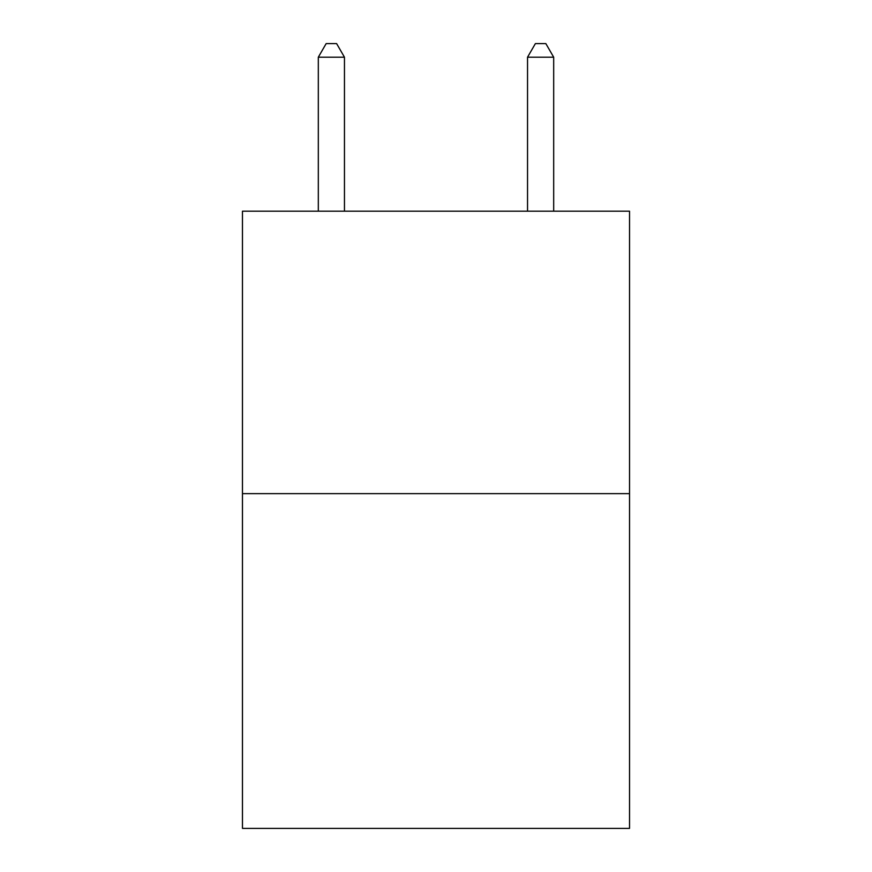 <?xml version="1.0" encoding="UTF-8"?>
<svg xmlns="http://www.w3.org/2000/svg" width="872" height="872" viewBox="0 0 872 872"><rect width="100%" height="100%" fill="white"/><g stroke="black" fill="none" stroke-linecap="round" stroke-linejoin="round"><path stroke-width="1.31" d="M629.529 493.639L629.529 211.188L242.471 211.188L242.471 828.4L629.529 828.4L629.529 493.639L242.471 493.639M344.462 211.188L344.462 57.203L318.313 57.203L318.313 211.188M318.313 57.203L326.161 43.6L336.614 43.6L344.462 57.203M553.687 211.188L553.687 57.203L527.538 57.203L527.538 211.188M527.538 57.203L535.386 43.6L545.839 43.6L553.687 57.203"/></g></svg>
